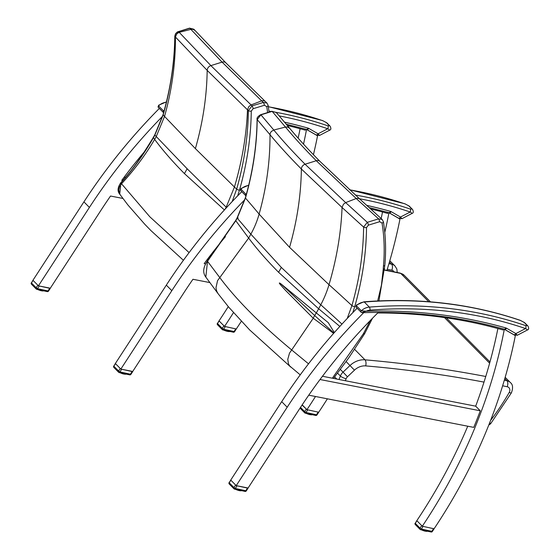 <?xml version="1.0" encoding="UTF-8"?>
<svg xmlns="http://www.w3.org/2000/svg" width="560" height="560" viewBox="0 0 560 560"><rect width="100%" height="100%" fill="white"/><g stroke="black" fill="none" stroke-linecap="round" stroke-linejoin="round"><path stroke-width="0.84" d="M377.755 312.956A552.587 456.491 -44.7 0 1 503.097 329.987A492.079 406.504 135.3 0 0 503.3 328.93M378.315 312.396A492.079 406.504 135.3 0 0 378.161 312.557A492.079 406.504 135.3 0 0 376.558 314.146A492.079 406.504 135.3 0 0 319.543 380.17A492.079 406.504 135.3 0 0 308.308 395.829A492.079 406.504 135.3 0 0 299.39 409.108L247.975 488.187L236.222 485.625L230.727 480.074L281.701 401.674A492.079 406.504 135.3 0 1 357.133 308.224M308.763 395.178L473.753 427.378A492.079 406.504 135.3 0 0 480.263 410.795L320.026 379.519M474.67 428.302A492.079 406.504 135.3 0 0 481.173 411.719A492.079 406.504 135.3 0 0 503.958 331.184A492.079 406.504 135.3 0 0 504.273 329.539A492.079 406.504 135.3 0 0 504.322 329.266L515.34 335.629A492.079 406.504 -44.7 0 1 434.07 528.78L422.317 526.218A492.079 406.504 135.3 0 0 474.67 428.302M497.889 328.538A492.079 406.504 -44.7 0 1 475.685 406.168L322.462 376.264M467.74 426.202A492.079 406.504 -44.7 0 1 416.822 520.667L422.317 526.218M480.263 410.795L475.685 406.168M504.322 329.266L504.252 329.196A2.31 1.176 -74.2 0 0 505.792 327.901A556.633 459.83 135.3 0 0 366.205 311.227L361.326 310.758A1.155 0.952 135.3 0 0 361.144 312.277L361.144 312.277A1.155 0.952 135.3 0 0 361.802 312.522L362.439 312.711C411.88 310.996 459.151 316.498 504.252 329.196A2.31 1.176 -74.2 0 1 503.958 329.021M515.34 335.629L514.99 335.272M236.222 485.625L287.196 407.225A492.079 406.504 -44.7 0 1 363.734 312.662M370.762 208.978A552.587 456.491 135.3 0 1 387.723 213.437A492.079 406.504 135.3 0 0 387.926 212.38M388.584 212.471A2.31 1.176 -74.2 0 0 388.878 212.646L388.955 212.716A492.079 406.504 -44.7 0 1 388.899 212.989A492.079 406.504 -44.7 0 1 388.584 214.634A492.079 406.504 -44.7 0 1 384.783 232.442A492.079 406.504 135.3 0 0 388.584 214.634A492.079 406.504 135.3 0 0 388.899 212.989A492.079 406.504 135.3 0 0 388.955 212.716L399.966 219.079L388.955 212.716M192.941 279.279L209.853 282.583L192.941 279.279A492.079 406.504 135.3 0 0 184.016 292.558A492.079 406.504 -44.7 0 1 192.941 279.279M381.164 218.512A492.079 406.504 135.3 0 0 382.515 211.988M166.327 285.124L171.822 290.675A492.079 406.504 135.3 0 1 244.79 199.724A492.079 406.504 135.3 0 0 171.822 290.675L120.848 369.075L115.353 363.524L166.327 285.124A492.079 406.504 -44.7 0 1 241.759 191.674M208.327 259.952L207.095 259.714M120.848 369.075L132.601 371.637L184.016 292.558L132.601 371.637L120.848 369.075L171.822 290.675M315.497 396.487A492.079 406.504 -44.7 0 1 306.943 409.668L318.696 412.23A492.079 406.504 135.3 0 0 327.397 398.811A492.079 406.504 135.3 0 1 318.696 412.23L306.943 409.668A492.079 406.504 135.3 0 0 315.497 396.487M399.966 219.079A492.079 406.504 135.3 0 1 386.911 270.375A492.079 406.504 135.3 0 0 399.966 219.079L399.616 218.722M205.443 263.865L204.169 263.62A492.079 406.504 -44.7 0 1 225.414 236.67A492.079 406.504 135.3 0 0 204.169 263.62L205.443 263.865M302.183 404.859L306.943 409.668M527.933 326.011A2.31 1.911 135.3 0 0 527.884 325.955A2.31 1.911 135.3 0 0 527.261 325.57L525.637 325.612A2.31 1.204 108.9 0 1 525.539 328.559L526.925 329.42M513.646 334.558A2.31 1.267 -60 0 0 513.8 334.67L517.286 335.265L515.872 333.599L506.569 328.223A4.62 3.815 135.3 0 0 505.792 327.901M361.802 312.522L366.205 311.227A9.926 8.204 -44.7 0 1 370.013 310.135A464.667 383.859 -44.7 0 1 525.539 328.559L515.872 333.599A2.31 1.267 -60 0 1 513.8 334.67L504.497 329.301A2.31 1.267 -60 0 0 506.569 328.223M524.055 322.329A2.31 1.911 -44.7 0 1 524.678 322.721L520.338 320.355A2.31 1.204 108.9 0 1 520.597 320.523L524.055 322.329L527.261 325.57M362.432 312.711L361.144 312.277L356.111 307.188A1.155 0.952 -44.7 0 1 356.104 307.188A1.155 0.952 -44.7 0 1 356.293 305.669L356.384 305.046L363.881 301.819A2.31 0.931 -94.5 0 1 364.294 302.015L369.334 307.097A2.31 0.931 85.5 0 1 370.013 310.135M489.636 422.877A4.62 0.399 38 0 0 490.819 423.458L511.392 392.868A4.62 0.833 -150.2 0 1 509.215 392.427A212.765 175.763 -44.7 0 1 490.595 420.42M178.269 31.577A2.31 0.7 73.1 0 1 178.297 31.57A2.31 0.7 73.1 0 1 178.619 31.675L189.868 28.245A1845.515 712.131 105.1 0 1 190.897 29.372L222.075 62.111L261.646 100.849L263.403 100.59L265.153 101.339L225.883 62.881L193.865 29.232L189.539 28.14A2.31 0.7 73.1 0 1 189.868 28.245L193.956 29.323M174.797 36.099A2.31 1.001 0.6 0 0 174.797 36.134A2.31 1.001 0.6 0 0 174.902 36.435L178.619 31.675A1839.362 709.758 -74.9 0 1 179.228 32.34L190.897 29.372L192.815 29.281L194.985 30.45M120.953 183.008L120.925 183.043C133.315 169.008 144.144 153.909 153.405 137.739L153.405 137.739A157.948 130.305 135.3 0 0 154.882 135.065L163.17 114.926C170.688 88.613 174.601 62.454 174.902 36.435A1833.629 707.546 105.1 0 1 175.434 37.016L207.179 70.378L247.492 109.809A1833.629 1102.976 99.8 0 1 248.346 110.628C248.052 136.661 244.153 162.834 236.649 189.154L232.169 201.586M187.131 168.749A159.299 131.6 -44.7 0 1 184.422 173.579C172.739 161.777 162.813 150.388 154.644 139.405L153.335 137.431L154.791 134.799A2.31 0.448 28.5 0 0 154.791 134.799A2.31 0.448 28.5 0 0 154.882 135.065A1728.258 666.883 105.1 0 1 156.261 136.549L187.131 168.749L226.177 207.179A1728.258 1039.591 99.8 0 1 226.583 207.571M237.65 195.867L239.47 190.169A2.31 0.735 -164 0 1 236.649 189.154A1750.77 1053.136 -80.2 0 0 234.437 187.019L195.391 148.624L164.542 116.41A1750.77 675.57 -74.9 0 0 163.17 114.926A2.31 0.735 16 0 1 163.079 114.611L154.791 134.799M239.47 190.169C247.016 163.695 250.95 137.333 251.279 111.083A2.31 1.001 -179.4 0 1 248.346 110.628L252.07 105.875A1839.362 1106.427 -80.2 0 0 251.083 104.93L210.882 65.611L179.228 32.34L176.813 33.733L175.434 37.016C175.539 63.539 171.906 89.999 164.542 116.41L156.261 136.549A159.705 141.183 142.8 0 1 154.644 139.405C145.306 155.169 134.274 169.953 121.541 183.771L120.925 183.043L119.714 194.145C117.25 191.282 117.586 187.509 120.736 182.833C133.448 168.504 139.23 160.3 153.489 137.158M251.279 111.083L253.134 108.703A2.31 0.7 -106.9 0 0 252.07 105.875L263.319 102.445A2.31 0.7 -106.9 0 1 264.383 105.28L266.763 106.603A2.31 1.12 -9.3 0 0 268.121 105.308A2.31 1.12 -9.3 0 0 268.114 105.252M265.16 101.346L266.945 103.054L263.319 102.445A1845.515 1110.123 99.8 0 0 261.646 100.849L251.083 104.93L248.878 106.533L247.492 109.809C246.477 135.198 242.13 160.937 234.437 187.019L226.177 207.179A159.705 120.428 -50 0 1 225.19 209.034M184.422 173.579L223.965 209.552M189.098 252.588L149.877 216.853L121.534 183.778L119.546 186.69L118.769 189.987L119.329 193.179L120.155 194.698M352.786 312.662L354.725 306.621C362.278 280.14 366.212 253.778 366.527 227.535A2.31 1.001 -179.4 0 1 363.608 227.087C363.321 253.113 359.422 279.286 351.911 305.606L347.235 318.458M366.527 227.535L368.389 225.155A2.31 0.7 -107 0 0 367.311 222.313L363.608 227.087L342.062 207.48C341.054 232.876 336.707 258.615 329.007 284.697L289.562 247.331L259.119 214.095A3598.42 1388.527 -74.9 0 0 245.462 198.072C252.98 171.759 256.893 145.6 257.194 119.588L260.918 114.835L272.174 111.391L276.325 112.546M271.81 111.286A2.31 0.7 73 0 1 271.838 111.279A2.31 0.7 73 0 1 272.174 111.391L285.467 127.05C294.161 137.543 304.43 148.771 316.274 160.734L356.223 198.527L357.966 198.254L359.66 198.947L382.158 219.436L378.567 218.869L367.311 222.313L345.653 202.601L305.081 164.234C293.055 152.089 282.625 140.679 273.805 130.018L260.918 114.835A2.31 0.7 73 0 0 260.582 114.723A2.31 0.7 73 0 1 260.582 114.723C257.81 116.508 256.648 118.027 257.089 119.287A2.31 1.001 0.6 0 0 257.194 119.588L270.011 134.687C278.859 145.383 289.31 156.821 301.371 169.008L342.062 207.48L343.448 204.204L345.653 202.601L356.223 198.527L378.567 218.869A2.31 0.7 -107 0 1 379.645 221.711L382.025 223.034A2.31 1.12 -9.3 0 0 383.39 221.732A2.31 1.12 -9.3 0 0 383.376 221.683M308.518 363.818L291.627 349.916C260.47 324.079 236.516 299.964 219.765 277.557L207.361 261.086C203.084 267.372 202.573 272.706 205.821 277.095L207.508 261.289L235.732 220.829A158.109 130.445 135.3 0 0 237.209 218.155A3575.957 1379.861 105.1 0 1 250.859 234.164L281.316 267.407L320.782 304.801A3575.957 2151.03 99.8 0 1 341.775 323.946M207.361 261.086L235.648 220.535L248.647 238.056C256.907 249.046 266.882 260.449 278.586 272.279L318.633 308.763L339.85 326.424M354.725 306.621A2.31 0.728 -164 0 1 351.911 305.606A3598.42 2164.54 -80.2 0 0 329.007 284.697A92.442 69.706 -50 0 1 320.782 304.801A159.642 120.372 -50 0 1 318.633 308.763L316.323 312.935A3.276 2.114 113.4 0 1 316.274 312.893L280.791 283.745C276.682 280.903 282.191 286.65 285.432 290.297L313.159 318.143A20.846 13.391 112.4 0 1 313.25 318.227L333.634 333.361M257.089 119.252A2.31 1.001 0.6 0 0 257.089 119.287C256.795 145.285 252.889 171.444 245.378 197.757A2.31 0.728 16 0 0 245.378 197.757A2.31 0.728 16 0 0 245.462 198.072L237.209 218.155A2.31 0.448 28.5 0 1 237.111 217.889L235.655 220.514M313.25 318.227L289.499 353.157L287.77 359.331L288.428 363.755L289.688 365.981L300.23 374.85M334.32 332.584L328.23 322.616L316.323 312.935M289.562 247.331C297.066 221.081 301.007 194.978 301.371 169.008A4.62 3.815 -44.7 0 1 305.081 164.234L316.274 160.734A4.62 3.815 -44.7 0 1 320.082 161.504C308.364 149.667 298.235 138.586 289.674 128.261L287.392 126.966L285.467 127.05L273.805 130.018L271.39 131.411L270.361 132.951L270.011 134.687C270.116 161.21 266.49 187.677 259.119 214.095A92.442 81.725 142.8 0 1 250.859 234.164A159.642 141.127 142.8 0 1 248.647 238.056L217.539 280.686L215.964 287.798L216.734 291.221L218.141 293.748L205.814 277.088M333.9 333.06A3563.63 2143.617 -80.2 0 0 314.685 315.56L280.791 283.745M287.364 125.489A552.587 456.491 135.3 0 1 305.312 130.186A492.079 406.504 135.3 0 0 305.515 129.129M306.18 129.22A2.31 1.176 -74.2 0 0 306.467 129.395L306.544 129.465A492.079 406.504 -44.7 0 1 306.488 129.738A492.079 406.504 -44.7 0 1 306.173 131.383A492.079 406.504 -44.7 0 1 303.52 144.13M125.552 177.38L124.194 177.114M162.589 116.263A492.079 406.504 135.3 0 0 89.411 207.424L38.437 285.824L50.19 288.386L101.605 209.307A492.079 406.504 -44.7 0 1 110.53 196.028L122.878 198.443M298.13 138.124A492.079 406.504 135.3 0 0 300.111 128.737M233.45 312.655A492.079 406.504 -44.7 0 1 224.539 326.417L219.044 320.866A492.079 406.504 135.3 0 0 228.27 306.607M219.051 320.88L224.525 326.403L236.285 328.979A492.079 406.504 135.3 0 0 241.325 321.314M313.432 154.686A492.079 406.504 135.3 0 0 317.555 135.828L306.544 129.465M122.773 180.565L121.758 180.369A492.079 406.504 -44.7 0 1 144.018 152.215M317.205 135.471L317.555 135.828M159.348 108.423A492.079 406.504 -44.7 0 0 83.916 201.873L32.942 280.273L38.437 285.824L32.97 280.301M230.755 480.102L236.194 485.604M236.285 485.639L248.087 488.012M236.985 485.863L235.291 488.467L233.975 487.557A1.155 0.952 135.3 0 0 234.43 489.041A1.155 0.574 -77.7 0 0 234.584 489.132L234.584 489.132A1.155 0.574 -77.7 0 0 235.291 488.467L245.763 490.749A1.155 0.574 102.3 0 1 245.063 491.414A1.155 0.574 102.3 0 1 244.902 491.323M229.103 482.566A1.155 1.155 0 0 0 229.25 484.008A1.155 0.952 -44.7 0 1 229.215 482.741L230.671 480.158M235.529 489.16L235.634 489.377A5.012 1.337 21.4 0 0 236.019 489.552L235.522 489.272M236.019 489.552L237.615 490.035A5.194 1.386 21.4 0 0 238.084 490.182L238.287 489.937M236.509 489.552L236.6 489.657A5.194 1.386 21.4 0 0 237.069 489.839L237.251 489.713M237.566 489.783L237.566 490.147A5.012 1.337 21.4 0 0 237.965 490.28M238.588 490.007L238.616 490.336A5.194 1.386 21.4 0 0 239.064 490.455L239.19 490.133M239.533 490.21L239.561 490.56A5.194 1.386 21.4 0 0 239.967 490.63L240.086 490.329M239.435 490.658L239.68 490.245M240.359 490.392L240.401 490.686A5.194 1.386 21.4 0 0 240.744 490.714L240.541 490.798A5.012 1.337 21.4 0 1 240.324 490.784M239.981 490.686L240.506 490.42M241.024 490.539L241.101 490.721A5.194 1.386 21.4 0 0 241.374 490.7L241.15 490.784A5.012 1.337 21.4 0 1 241.052 490.798M241.738 490.672L240.758 490.749M416.836 520.681L422.31 526.204M422.352 526.225L434.035 528.773M423.045 526.449L421.351 529.053L420.035 528.136A1.155 0.952 135.3 0 0 420.49 529.62A1.155 0.574 -77.7 0 0 420.651 529.718L420.651 529.718A1.155 0.574 -77.7 0 0 421.351 529.053L431.823 531.335A1.155 0.574 102.3 0 1 431.123 532A1.155 0.574 102.3 0 1 430.962 531.909M415.163 523.145A1.155 1.155 0 0 0 415.31 524.587A1.155 0.952 -44.7 0 1 415.275 523.327L416.731 520.737M421.589 529.746L421.694 529.963A5.012 1.337 21.4 0 0 422.079 530.138L421.582 529.851M422.079 530.138L423.311 530.299M422.569 530.138L422.66 530.243A5.194 1.386 21.4 0 0 423.136 530.425L423.675 530.614A5.194 1.386 21.4 0 0 424.151 530.768L424.354 530.523M423.626 530.362L423.626 530.733A5.012 1.337 21.4 0 0 424.025 530.866M424.648 530.586L424.676 530.922A5.194 1.386 21.4 0 0 425.124 531.034L425.25 530.719M425.593 530.796L425.621 531.146A5.194 1.386 21.4 0 0 426.027 531.216L426.146 530.915M425.495 531.237L425.747 530.824M426.419 530.971L426.461 531.272A5.194 1.386 21.4 0 0 426.804 531.3L426.601 531.384A5.012 1.337 21.4 0 1 426.384 531.37M426.041 531.265L426.566 531.006M115.381 363.552L120.82 369.047M120.918 369.089L132.713 371.462M121.611 369.313L119.917 371.917L118.601 371A1.155 0.952 135.3 0 0 119.056 372.491A1.155 0.574 -77.7 0 0 119.217 372.582L119.217 372.582A1.155 0.574 -77.7 0 0 119.917 371.917L130.389 374.199A1.155 0.574 102.3 0 1 129.689 374.864A1.155 0.574 102.3 0 1 129.528 374.773M113.729 366.016A1.155 1.155 0 0 0 113.876 367.458A1.155 0.952 -44.7 0 1 113.841 366.191L115.297 363.601M120.155 372.61L120.26 372.827A5.012 1.337 21.4 0 0 120.645 373.002L120.148 372.715M120.645 373.002L121.226 373.107A5.194 1.386 21.4 0 0 121.702 373.289L121.877 373.163M121.135 373.002L121.212 373.24A5.012 1.337 21.4 0 0 121.611 373.394M122.192 373.233L122.241 373.485A5.194 1.386 21.4 0 0 122.717 373.632L122.92 373.387M123.214 373.457L123.242 373.786A5.194 1.386 21.4 0 0 123.69 373.905L123.816 373.583M124.159 373.66L124.187 374.01A5.194 1.386 21.4 0 0 124.593 374.08L124.712 373.779M123.676 373.982L124.313 373.695M124.985 373.842L125.027 374.136A5.194 1.386 21.4 0 0 125.37 374.164L125.167 374.248A5.012 1.337 21.4 0 1 124.95 374.234M124.873 374.227L125.132 373.87M125.384 374.199L125.545 374.255A5.012 1.337 21.4 0 0 125.552 374.255L125.79 374.017M126.364 374.122L125.293 374.192M306.936 409.654L302.071 405.034M306.978 409.675L318.661 412.223M307.671 409.899L305.977 412.496L304.661 411.586A1.155 0.952 135.3 0 0 305.116 413.07A1.155 0.574 -77.7 0 0 305.277 413.168L305.277 413.168A1.155 0.574 -77.7 0 0 305.977 412.496L316.456 414.785A1.155 0.574 102.3 0 1 315.749 415.45A1.155 0.574 102.3 0 1 315.588 415.359M306.215 413.196L306.32 413.413A5.012 1.337 21.4 0 0 306.705 413.588L306.208 413.301M306.705 413.588L307.286 413.693A5.194 1.386 21.4 0 0 307.762 413.875L307.937 413.749M307.195 413.581L307.272 413.826A5.012 1.337 21.4 0 0 307.678 413.98L307.265 413.826M308.252 413.812L308.308 414.064A5.194 1.386 21.4 0 0 308.777 414.218L308.98 413.973M309.274 414.036L309.302 414.372A5.194 1.386 21.4 0 0 309.75 414.484L309.876 414.169M310.219 414.246L310.247 414.596A5.194 1.386 21.4 0 0 310.653 414.666L310.772 414.365M310.121 414.687L310.373 414.274M311.045 414.421L311.087 414.722A5.194 1.386 21.4 0 0 311.43 414.75L311.227 414.834A5.012 1.337 21.4 0 1 311.01 414.82M310.933 414.806L311.192 414.456M311.444 414.785L311.605 414.834A5.012 1.337 21.4 0 0 311.612 414.834L311.85 414.596M38.507 285.838L50.309 288.211M39.2 286.062L37.506 288.666L36.19 287.756A1.155 0.952 135.3 0 0 36.645 289.24A1.155 0.574 -77.7 0 0 36.806 289.331L36.806 289.331A1.155 0.574 -77.7 0 0 37.506 288.666L47.985 290.948A1.155 0.574 102.3 0 1 47.278 291.613A1.155 0.574 102.3 0 1 47.117 291.522M31.325 282.765A1.155 1.155 0 0 0 31.472 284.207A1.155 0.952 -44.7 0 1 31.43 282.94L32.893 280.357M37.744 289.359L37.849 289.576A5.012 1.337 21.4 0 0 38.234 289.751L37.737 289.471M38.234 289.751L39.473 289.912M38.724 289.751L38.815 289.856A5.194 1.386 21.4 0 0 39.291 290.038L39.837 290.234A5.194 1.386 21.4 0 0 40.306 290.381L40.509 290.136M39.781 289.982L39.781 290.346A5.012 1.337 21.4 0 0 40.187 290.479M40.81 290.206L40.838 290.535A5.194 1.386 21.4 0 0 41.286 290.654L41.405 290.332M41.755 290.409L41.776 290.759A5.194 1.386 21.4 0 0 42.182 290.829L42.301 290.528M42.182 290.829L41.636 290.85L41.902 290.444M42.574 290.591L42.616 290.885A5.194 1.386 21.4 0 0 42.966 290.913L42.756 290.997A5.012 1.337 21.4 0 1 42.546 290.983M43.078 290.703L42.497 290.99L42.721 290.619M224.567 326.424L236.25 328.972M225.26 326.648L223.566 329.252L222.257 328.335A1.155 0.952 135.3 0 0 222.705 329.819A1.155 0.574 -77.7 0 0 222.866 329.917L222.866 329.917A1.155 0.574 -77.7 0 0 223.566 329.252L234.045 331.534A1.155 0.574 102.3 0 1 233.338 332.199A1.155 0.574 102.3 0 1 233.177 332.108M217.385 323.344A1.155 1.155 0 0 0 217.532 324.786A1.155 0.952 -44.7 0 1 217.49 323.526L218.953 320.936M223.804 329.945L223.909 330.162A5.012 1.337 21.4 0 0 224.294 330.337L223.797 330.05M224.294 330.337L225.897 330.813A5.194 1.386 21.4 0 0 226.366 330.967L226.569 330.722M224.791 330.337L224.882 330.442A5.194 1.386 21.4 0 0 225.351 330.624L225.533 330.498M225.848 330.561L225.841 330.932A5.012 1.337 21.4 0 0 226.247 331.065M226.87 330.785L226.898 331.121A5.194 1.386 21.4 0 0 227.346 331.233L227.465 330.918M227.815 330.995L227.836 331.345A5.194 1.386 21.4 0 0 228.242 331.415L228.361 331.114M228.634 331.17L227.738 331.45L227.962 331.023M228.536 331.429L228.676 331.471A5.194 1.386 21.4 0 0 229.026 331.499L228.816 331.583A5.012 1.337 21.4 0 1 228.606 331.569M228.263 331.464L228.781 331.205M229.306 331.317L229.383 331.499A5.194 1.386 21.4 0 0 229.656 331.478L229.425 331.569A5.012 1.337 21.4 0 1 229.327 331.576M412.566 209.461A2.31 1.911 135.3 0 0 412.51 209.405A2.31 1.911 135.3 0 0 411.887 209.02L410.263 209.062A2.31 1.204 108.9 0 1 410.172 212.009L411.551 212.87M398.279 218.008A2.31 1.267 -60 0 0 398.426 218.12L401.912 218.715L400.498 217.049L391.195 211.673A4.62 3.815 135.3 0 0 390.418 211.351A556.633 459.83 135.3 0 0 366.814 205.387M246.309 194.425L245.952 194.208A1.155 0.952 135.3 0 0 245.77 195.727L245.77 195.727A1.155 0.952 135.3 0 0 245.917 195.846L240.737 190.638A1.155 0.952 -44.7 0 1 240.919 189.119L241.017 188.496L248.507 185.269A2.31 0.931 -94.5 0 1 248.675 185.29M389.011 212.667A2.31 1.267 -60 0 0 389.123 212.751L398.426 218.12A2.31 1.267 -60 0 0 400.498 217.049L410.172 212.009A464.667 383.859 -44.7 0 0 359.443 198.751M408.688 205.779A2.31 1.911 -44.7 0 1 409.304 206.171L404.964 203.805A2.31 1.204 108.9 0 1 405.223 203.973L408.688 205.779L411.887 209.02M330.155 126.21A2.31 1.911 135.3 0 0 330.106 126.154A2.31 1.911 135.3 0 0 330.099 126.154A2.31 1.911 135.3 0 0 329.483 125.769L327.852 125.811A2.31 1.204 108.9 0 1 327.761 128.758L329.14 129.619M315.868 134.757A2.31 1.267 -60 0 0 316.015 134.869L319.501 135.464L318.087 133.798L308.784 128.422A4.62 3.815 135.3 0 0 308.014 128.1A556.633 459.83 135.3 0 0 284.585 122.178M164.031 111.223L163.548 110.957A1.155 0.952 135.3 0 0 163.359 112.476A1.155 0.952 135.3 0 0 163.366 112.476A1.155 0.952 135.3 0 0 163.632 112.658L163.366 112.476M306.6 129.416A2.31 1.267 -60 0 0 306.712 129.5L316.015 134.869A2.31 1.267 -60 0 0 318.087 133.798L327.761 128.758A464.667 383.859 -44.7 0 0 279.244 115.92M326.277 122.528A2.31 1.911 -44.7 0 1 326.9 122.92L322.553 120.554A2.31 1.204 108.9 0 1 322.819 120.722L326.277 122.528L329.483 125.769M163.359 112.476L158.326 107.387A1.155 0.952 -44.7 0 1 158.508 105.868L158.606 105.245L166.096 102.018A2.31 0.931 -94.5 0 1 166.39 102.102M287.196 407.225L281.701 401.674M524.678 322.721L527.884 325.955C529.032 328.244 528.871 329.588 527.408 329.987L517.286 335.265M525.637 325.612A466.977 385.77 135.3 0 0 369.334 307.097A12.236 10.108 135.3 0 0 361.326 310.758L356.293 305.669A12.236 10.108 -44.7 0 1 364.294 302.015A466.977 385.77 -44.7 0 1 520.597 320.523M384.524 270.144A1452.045 1199.534 -44.7 0 1 400.771 273.441A4.62 2.289 -78.1 0 0 400.12 273.07L384.538 269.906M428.75 301.714L400.771 273.441A9.24 7.63 -44.7 0 1 404.138 275.247L400.12 273.07M485.758 376.488A1452.045 1199.534 135.3 0 0 364.994 359.828A18.48 15.267 135.3 0 0 350.028 365.512L343.042 372.134L340.473 369.544M337.638 373.233L340.396 376.019A9.24 7.63 135.3 0 1 343.042 372.134L347.466 376.782L354.459 370.16L346.199 361.641M336.784 379.057L334.691 376.943M345.359 380.73L346.143 378.721A4.62 1.232 21.4 0 1 340.396 376.019L339.031 379.498M511.392 392.868C513.226 387.884 512.876 384.44 510.356 382.543A9.24 7.63 135.3 0 0 506.989 380.744A4.62 2.289 101.9 0 1 507.22 386.743A4.62 3.815 -44.7 0 1 509.215 392.427M354.494 349.223L364.994 359.828A4.62 2.128 95 0 1 365.68 365.897A1447.425 1195.719 -44.7 0 1 484.001 382.109M502.635 385.791A1447.425 1195.719 -44.7 0 1 507.22 386.743M504.812 378.546L506.989 380.744A1452.045 1199.534 135.3 0 0 504.329 380.184M354.459 370.16A13.86 11.445 -44.7 0 1 365.68 365.897M346.143 378.721A4.62 3.815 -44.7 0 1 347.466 376.782M489.622 363.202L444.458 317.576M397.243 272.468L396.844 269.01L394.982 265.993A9.24 7.63 135.3 0 0 391.615 264.194A4.62 2.289 101.9 0 1 391.846 270.193A4.62 3.815 -44.7 0 1 394.065 271.817M387.261 269.241A1447.425 1195.719 -44.7 0 1 391.846 270.193M389.438 261.996L391.615 264.194A1452.045 1199.534 135.3 0 0 388.955 263.634M163.086 114.59A2.31 0.735 16 0 0 163.079 114.611C170.597 88.291 174.503 62.132 174.797 36.134L175.56 33.656L177.471 31.906L189.539 28.14M253.134 108.703L264.383 105.28M266.763 106.603L267.624 112.567M195.391 148.624C202.888 122.402 206.815 96.32 207.179 70.378A4.62 3.815 -44.7 0 1 210.882 65.611L222.075 62.111A4.62 3.815 -44.7 0 1 225.883 62.874A4.62 3.815 -44.7 0 1 225.967 62.965M368.389 225.155L379.645 221.711M382.025 223.034C384.293 236.964 384.769 251.272 383.46 265.958A2.31 0.931 5.2 0 0 384.846 265.244A2.31 0.931 5.2 0 0 384.846 265.202M383.46 265.958A94.675 78.211 135.3 0 0 383.222 269.339A2.31 0.966 2.9 0 0 384.615 268.534A2.31 0.966 2.9 0 0 384.615 268.499M383.222 269.339L381.437 285.138L377.685 300.951M370.272 320.523L363.384 333.746L332.353 378.196M372.505 318.241L364.63 333.697L363.384 333.746M359.66 198.947L320.082 161.504A4.62 3.815 -44.7 0 1 320.166 161.588M238.224 218.064A2.31 0.448 28.5 0 0 237.111 217.889L245.378 197.757M281.316 267.407A159.544 131.796 -44.7 0 1 278.586 272.279M316.274 312.893A159.642 120.372 -50 0 1 314.685 315.56A92.442 69.706 130 0 0 313.159 318.143M83.916 201.873L89.411 207.424M235.522 485.184L233.975 487.557L229.215 482.741L230.755 480.375M246.162 490.735L245.763 490.749L247.457 488.152M239.05 490.532L239.456 490.672A5.012 1.337 21.4 0 0 239.778 490.714M238.553 490.448A5.012 1.337 21.4 0 0 238.91 490.539M239.421 490.504L238.119 490.28M237.496 490.098L237.111 489.951M236.586 489.79A5.012 1.337 21.4 0 0 236.985 489.944M236.495 489.72L236.11 489.566M239.456 490.672L239.967 490.63M421.582 525.77L420.035 528.136L415.275 523.327L416.815 520.954M432.229 531.321L431.823 531.335L433.517 528.731M426.027 531.216L425.152 531.111M424.613 531.034A5.012 1.337 21.4 0 0 424.97 531.125M424.536 530.992L424.179 530.859M423.556 530.684L423.171 530.537M422.646 530.376A5.012 1.337 21.4 0 0 423.045 530.53M422.555 530.299L422.17 530.145M425.481 531.09L425.124 531.034M425.208 531.027L423.626 530.74M120.148 368.634L118.601 371L113.841 366.191L115.381 363.825M130.795 374.185L130.389 374.199L132.083 371.602M125.475 373.947L124.607 374.136M121.205 373.24L122.192 373.604A5.012 1.337 21.4 0 0 122.591 373.73L123.165 373.905A5.012 1.337 21.4 0 0 123.536 373.989M123.102 373.863L122.745 373.73M122.122 373.548L121.737 373.401M121.121 373.163L120.736 373.016M124.047 373.954L123.69 373.905M123.774 373.898L123.165 373.905M300.51 407.393L304.661 411.586L306.208 409.213M316.855 414.771L316.456 414.785L318.143 412.181M311.535 414.533L310.667 414.715M310.653 414.666L309.778 414.561M307.685 413.987L309.225 414.484A5.012 1.337 21.4 0 0 309.596 414.575M309.162 414.442L308.805 414.309M308.259 414.183A5.012 1.337 21.4 0 0 308.651 414.309M308.182 414.134L307.797 413.987M307.181 413.749L306.796 413.595M312.06 414.729L311.353 414.778M309.225 414.484L309.75 414.484M37.737 285.383L36.19 287.756L31.43 282.94L32.977 280.574M48.384 290.934L47.985 290.948L49.679 288.351M40.768 290.647A5.012 1.337 21.4 0 0 41.132 290.738M40.698 290.612L40.334 290.479M39.711 290.297L39.326 290.15M38.801 289.989A5.012 1.337 21.4 0 0 39.207 290.143M38.71 289.919L38.325 289.765M41.636 290.703L41.286 290.654M41.363 290.647L39.781 290.353M223.797 325.969L222.257 328.335L217.49 323.526L219.037 321.153M234.444 331.52L234.045 331.534L235.739 328.93M229.698 331.408L229.033 331.534M226.772 331.219L226.821 331.233A5.012 1.337 21.4 0 0 227.192 331.324M225.771 330.883L225.386 330.736M224.861 330.575A5.012 1.337 21.4 0 0 225.267 330.729M224.77 330.498L224.385 330.344M227.696 331.289L227.346 331.233M227.423 331.226L226.821 331.233M409.304 206.171L412.51 209.405C413.658 211.694 413.504 213.031 412.034 213.437L401.912 218.715M410.263 209.062A466.977 385.77 135.3 0 0 355.299 195.027M246.505 193.718A12.236 10.108 135.3 0 0 245.952 194.208L240.919 189.119A12.236 10.108 -44.7 0 1 248.626 185.486M369.25 207.599L388.878 212.646A2.31 1.176 -74.2 0 0 390.418 211.351M388.878 212.646L389.123 212.751A2.31 1.267 -60 0 0 391.195 211.673M349.587 189.819A466.977 385.77 -44.7 0 1 405.223 203.973M327.852 125.811A466.977 385.77 135.3 0 0 276.171 112.364M271.18 111.482A466.977 385.77 135.3 0 0 268.961 111.111M164.276 110.32A12.236 10.108 135.3 0 0 163.548 110.957L158.508 105.868A12.236 10.108 -44.7 0 1 166.355 102.228M286.3 124.222L306.467 129.395A2.31 1.176 -74.2 0 0 308.014 128.1M306.467 129.395L306.712 129.5A2.31 1.267 -60 0 0 308.784 128.422M268.352 106.778A466.977 385.77 -44.7 0 1 322.819 120.722M326.9 122.92L330.099 126.154M520.338 320.355C471.303 303.73 419.153 297.556 363.881 301.819M356.104 307.188L356.384 305.046M488.824 424.928A4.62 4.62 0 0 0 490.819 423.458M510.356 382.543L505.169 377.307M489.965 361.949L446.306 317.842M430.479 301.847L404.138 275.247M394.982 265.993L389.802 260.757M266.952 103.054L268.121 105.308L269.087 112.119M183.407 260.288L150.948 230.608L144.886 224.371L127.932 205.002L120.141 194.677M120.33 194.929L119.714 194.145M382.165 219.436L383.383 221.732C385.693 235.844 386.183 250.348 384.846 265.244L378.924 300.895M289.674 128.261L276.241 112.441L271.838 111.279L260.582 114.723M333.487 378.413L348.852 357.749L364.63 333.697M290.822 367.136L249.62 329.889L228.676 307.09L218.12 293.727M229.25 484.008L234.01 488.817A1.155 1.155 0 0 0 234.584 489.132L245.063 491.414A1.155 1.155 0 0 0 246.274 490.917L248.094 488.124M238.497 490.434L237.566 490.154M239.918 490.686L240.863 490.504M415.31 524.587L420.07 529.396A1.155 1.155 0 0 0 420.651 529.718L431.123 532A1.155 1.155 0 0 0 432.334 531.503L434.154 528.71M425.978 531.272L426.923 531.083M426.727 531.328L427.483 531.209M427.308 531.286L427.798 531.258M425.474 531.237L425.11 531.118M113.876 367.458L118.636 372.267A1.155 1.155 0 0 0 119.217 372.582L129.689 374.864A1.155 1.155 0 0 0 130.9 374.367L132.72 371.574M122.612 373.744L122.192 373.604M124.761 373.793L124.082 374.115M300.027 408.128L304.703 412.846A1.155 1.155 0 0 0 305.277 413.168L315.749 415.45A1.155 1.155 0 0 0 316.96 414.953L318.78 412.16M311.934 414.736L312.424 414.708M310.1 414.687L309.736 414.568M31.472 284.207L36.232 289.016A1.155 1.155 0 0 0 36.806 289.331L47.278 291.613A1.155 1.155 0 0 0 48.496 291.116L50.309 288.323M42.882 290.941L43.638 290.822M43.463 290.899L43.953 290.871M217.532 324.786L222.292 329.595A1.155 1.155 0 0 0 222.866 329.917L233.338 332.199A1.155 1.155 0 0 0 234.556 331.702L236.369 328.909M226.366 331.072L225.841 330.939M228.2 331.471L229.138 331.282M227.696 331.436L227.325 331.317M404.964 203.805L349.412 189.658M240.737 190.638L241.017 188.496M319.501 135.464L329.623 130.186C331.093 129.787 331.254 128.443 330.099 126.161M322.553 120.554L268.338 106.645M158.326 107.387L158.606 105.245"/></g></svg>
